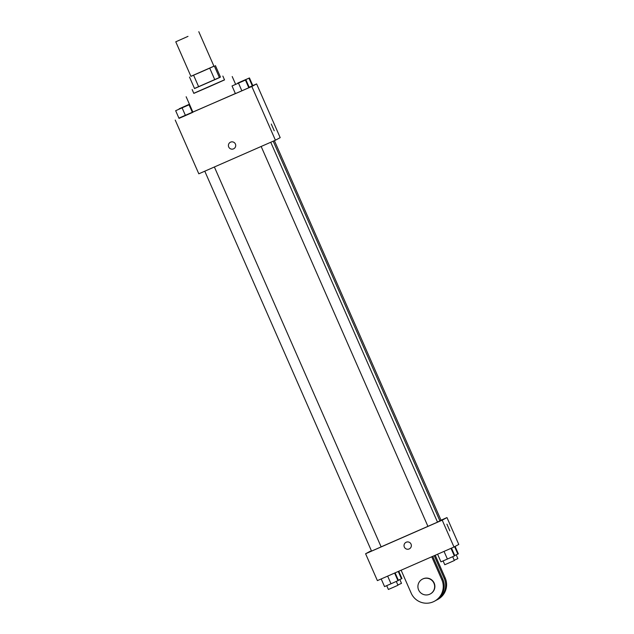 <?xml version="1.0" encoding="UTF-8"?>
<svg xmlns="http://www.w3.org/2000/svg" width="634" height="634" viewBox="0 0 634 634"><rect width="100%" height="100%" fill="white"/><g stroke="black" fill="none" stroke-linecap="round" stroke-linejoin="round"><path stroke-width="0.95" d="M187.997 36.368L175.769 41.804L187.997 36.368M198.791 31.7L213.959 66.237L202.468 71.357L190.929 76.349L175.769 41.804M190.905 76.302L213.935 66.19M214.387 66.102L219.443 77.617L220.45 77.079L215.394 65.564M219.443 77.617L214.783 79.694L209.727 68.179M189.487 77.023L194.543 88.538L214.783 79.694M194.511 88.459L220.442 77.071M222.851 76.072L224.531 79.908L208.721 86.945L193.83 93.38L192.142 89.545M198.656 86.763L193.608 75.248M224.491 79.821L193.79 93.293M235.357 93.539L192.894 112.107L186.15 96.756M232.036 85.97L235.412 93.65L241.871 90.836L249.297 87.508L245.929 79.836L232.036 85.97L245.929 79.836M175.658 110.704L179.026 118.376L185.485 115.57L192.91 112.242L189.542 104.562L175.658 110.704L189.542 104.562M178.907 118.098L251.833 86.486L256.611 83.91L252.8 85.582M237.695 83.086L248.964 78.196L252.332 85.875L249.194 87.262L252.815 85.614L249.447 77.942L237.687 83.086M175.23 120.08L198.814 173.811L275.418 140.217L280.196 137.641L256.611 83.91M275.418 140.217L251.833 86.486M271.281 124.058L274.229 130.77M230.586 142.143A3.669 3.661 61.7 0 1 235.349 143.894A3.669 3.661 61.7 0 1 233.803 148.728A3.669 3.661 61.7 0 1 228.842 147.239A3.669 3.661 61.7 0 1 230.586 142.143M233.803 148.728A3.669 3.661 61.7 0 1 228.842 147.239A3.669 3.661 61.7 0 1 230.324 142.27M273.214 141.184L439.909 520.91L437.476 522.051M270.758 142.262L437.515 522.147L381.129 546.849M274.403 140.661L441.034 520.252L439.853 520.791M214.379 166.988L381.137 546.873L376.35 549.004L371.54 551.089L204.782 171.196M453.999 547.023L377.388 580.617L365.596 553.751L370.375 551.176L365.596 553.751L442.199 520.157L446.978 517.582L441.01 520.197L446.978 517.582L458.77 544.447L453.999 547.023L442.199 520.157L446.978 517.582M189.447 104.261L179.168 108.81L189.471 104.301M189.463 104.293L181.316 107.843L189.431 104.222M187.395 105.529L177.805 109.737L187.395 105.529M179.026 118.376L185.485 115.57L182.117 107.891M185.485 115.57L192.435 112.495L189.059 104.824M192.435 112.495L192.91 112.242M248.964 78.196L249.447 77.942M252.332 85.875L252.815 85.614M243.781 80.795L234.184 85.011L243.781 80.795M235.412 93.65L241.871 90.836L238.503 83.165M241.871 90.836L248.813 87.769L245.445 80.098M248.813 87.769L249.297 87.508M398.334 580.205L401.964 578.557L398.754 571.25M401.481 578.818L398.255 571.464M399.824 579.547L401.496 583.359L397.867 584.984M381.2 578.945L384.553 586.593L391.019 583.779L398.445 580.451L395.109 572.851M391.019 583.779L387.651 576.116M397.962 580.712L394.61 573.065M396.305 581.441L397.986 585.253L393.199 587.385L388.388 589.462L386.716 585.65M454.721 555.479L458.342 553.823L455.093 546.429M457.859 554.084L454.618 546.69M456.211 554.813L457.883 558.625L454.245 560.25M437.587 554.219L440.939 561.859L447.398 559.053L454.832 555.725L451.487 548.117M447.398 559.053L444.038 551.39M454.348 555.978L450.988 548.339M452.692 556.715L454.364 560.519L449.577 562.651L444.775 564.736L443.095 560.924M405.95 542.355A3.669 3.661 -118.3 0 0 404.333 547.055A3.669 3.661 61.7 0 1 405.95 542.355A3.669 3.661 61.7 0 1 410.911 543.845A3.669 3.661 61.7 0 1 409.429 548.814A3.669 3.661 61.7 0 1 404.333 547.055A3.669 3.661 -118.3 0 0 409.429 548.814M365.596 553.751L442.199 520.157M449.855 530.856L446.907 524.136M434.235 555.685L444.228 578.454A16.761 16.73 61.7 0 1 436.129 600.303M401.116 570.212L411.197 593.178A16.761 16.73 -118.3 0 0 434.472 601.222L435.423 600.707A16.761 16.73 -118.3 0 0 442.794 579.222L432.745 556.343M436.858 599.93L437.817 599.415A16.761 16.73 -118.3 0 0 445.179 577.939L435.225 555.249M430.256 593.971L430.494 593.836A8.385 8.369 -118.3 0 0 434.036 582.797A8.385 8.369 -118.3 0 0 422.537 579.08L422.299 579.207A8.385 8.369 61.7 0 1 433.799 582.923A8.385 8.369 61.7 0 1 430.256 593.971A8.385 8.369 61.7 0 1 418.916 590.555A8.385 8.369 61.7 0 1 422.299 579.207M434.472 601.222A16.761 16.73 -118.3 0 0 441.835 579.738L431.754 556.771M444.228 578.454L445.179 577.939M441.835 579.738L442.794 579.222M235.626 84.322L232.21 76.54M427.926 526.355L261.16 146.47"/></g></svg>
